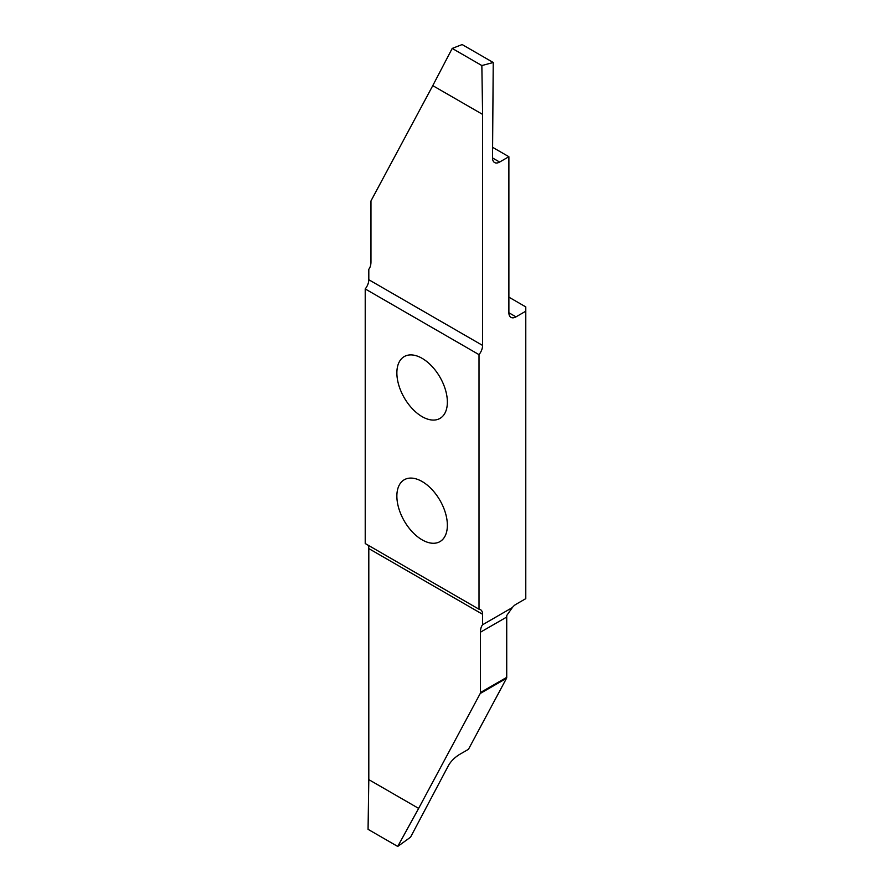 <?xml version="1.0" encoding="UTF-8"?>
<svg xmlns="http://www.w3.org/2000/svg" width="891" height="891" viewBox="0 0 891 891"><rect width="100%" height="100%" fill="white"/><g stroke="black" fill="none" stroke-linecap="round" stroke-linejoin="round"><path stroke-width="1.34" d="M422.111 481.519A35.707 20.616 60 0 1 445.444 512.993A35.707 20.616 60 0 1 439.965 541.605A35.707 20.616 60 0 1 422.111 539.835A35.707 20.616 60 0 1 398.789 508.371A35.707 20.616 60 0 1 404.258 479.759A35.707 20.616 60 0 1 422.111 481.519M422.111 416.643A35.707 20.616 60 0 1 398.789 385.179A35.707 20.616 60 0 1 404.258 356.567A35.707 20.616 60 0 1 422.111 358.338A35.707 20.616 60 0 1 445.444 389.801A35.707 20.616 60 0 1 439.965 418.414A35.707 20.616 60 0 1 422.111 416.643M516 316.862A10.057 5.803 -60 0 1 510.966 317.363A10.057 5.803 -60 0 1 508.884 312.752L516 316.862L525.779 311.204L525.779 306.905L508.884 297.149M525.779 311.204L525.779 598.652L516 604.298A10.057 5.803 -60 0 0 512.336 607.584L482.599 624.747L482.599 614.289L368.807 548.589L368.807 779.625L418.636 808.393L397.72 846.45L410.539 837.195L448.696 765.091C451.158 761.037 454.666 757.562 459.199 754.655L468.454 749.32L506.522 678.296A3.018 1.737 -120 0 0 506.723 677.36L506.723 617.04L480.438 632.209L480.438 692.541A3.018 1.737 60 0 1 480.238 693.476L418.636 808.393M482.599 345.43L482.599 114.393L432.77 85.636L371.168 200.542A3.018 1.737 60 0 0 370.968 201.477L370.968 261.809A20.114 11.616 60 0 1 368.807 269.271L368.807 279.729L482.599 345.43A10.057 5.803 -60 0 1 479.013 354.64L365.221 288.94L365.221 543.532L479.013 609.232A10.057 5.803 -60 0 1 480.516 609.689A10.057 5.803 -60 0 1 482.599 614.289M479.013 354.64L479.013 609.232M368.807 279.729A10.057 5.803 -60 0 1 365.221 288.94M432.77 85.636L452.205 48.426L462.139 44.55L493.235 62.504L492.523 157.874A10.057 5.803 -60 0 0 494.605 162.552A10.057 5.803 -60 0 0 499.628 162.051L508.884 156.716L508.884 312.752M482.599 114.393L481.853 65.555L493.235 62.504M508.884 156.716L492.6 147.316M481.853 65.555L452.205 48.426M368.807 779.625L368.061 829.332L397.72 846.45M512.336 607.584L506.801 615.414A20.114 11.616 -120 0 0 506.723 617.04M368.807 548.589A10.057 5.803 120 0 0 367.872 545.058M480.438 632.209A20.114 11.616 60 0 1 482.599 624.747M492.523 157.952L499.628 162.051M480.438 692.541L506.723 677.36M506.522 678.296L480.238 693.476"/></g></svg>
